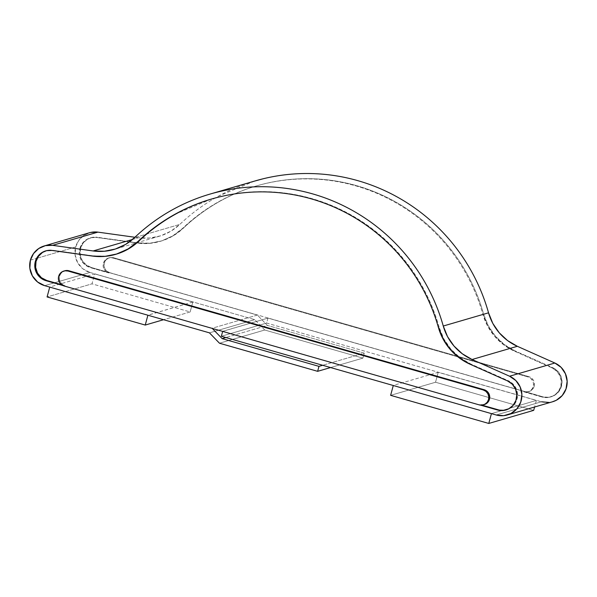 <?xml version="1.0" encoding="UTF-8"?>
<svg xmlns="http://www.w3.org/2000/svg" width="597" height="597" viewBox="0 0 597 597"><rect width="100%" height="100%" fill="white"/><g stroke="black" fill="none" stroke-linecap="round" stroke-linejoin="round"><path stroke-width="0.45" stroke-dasharray="2.98 2.24" d="M89.946 272.456L44.678 285.657L89.946 272.456L254.725 319.649L89.946 272.456A20.671 20.32 -106.3 0 1 75.677 246.964L36.574 258.367L75.677 246.964L75.125 254.994L77.64 262.658L82.841 268.792L89.946 272.456M30.41 260.165L36.574 258.367L30.41 260.165M42.297 252.621L47.275 250.471L52.7 250.233L93.207 255.859L52.7 250.233A15.507 15.238 -106.3 0 0 46.066 250.8M64.745 270.784A7.754 7.619 -106.3 0 0 64.909 285.679L64.177 285.888L212.107 328.26L257.382 315.059L91.289 267.486L90.557 267.702L108.721 272.896L109.632 272.635L108.721 272.896A7.754 7.619 73.7 0 1 108.557 258.008A7.754 7.619 73.7 0 1 112.736 258.001L113.654 257.732A7.754 7.619 -106.3 0 0 104.012 265.195A7.754 7.619 -106.3 0 0 109.632 272.635L524.823 391.557L523.905 391.826L542.069 397.027L542.792 396.811L524.823 391.557A7.754 7.619 -106.3 0 0 534.188 386.214L533.278 386.483A7.754 7.619 73.7 0 1 523.905 391.826L524.636 391.61L267.963 318.089L222.696 331.298L479.182 404.87L480.092 404.602A7.754 7.619 -106.3 0 0 484.279 404.594M79.856 248.583A15.507 15.238 73.7 0 1 96.513 237.457L97.244 237.248A15.507 15.238 -106.3 0 0 80.588 248.367L79.856 248.583L80.588 248.367A15.507 15.238 -106.3 0 0 91.289 267.486L90.557 267.702A15.507 15.238 73.7 0 1 79.856 248.583L79.438 254.606L81.326 260.352L85.229 264.949L90.557 267.702L108.721 272.896L106.057 271.523L104.102 269.225L103.154 266.352L103.363 263.344L104.699 260.65L106.945 258.688L109.766 257.762L112.736 258.001L527.927 376.923L528.838 376.655L113.654 257.732L112.736 258.001L527.927 376.923A7.754 7.619 73.7 0 1 533.278 386.483L534.188 386.214A7.754 7.619 -106.3 0 0 528.838 376.655L527.927 376.923L530.591 378.297L532.546 380.595L533.487 383.468L533.278 386.483L531.949 389.169L529.703 391.132L526.875 392.065L523.905 391.826L542.069 397.027L542.792 396.811A15.507 15.238 -106.3 0 0 562.053 382.968A15.507 15.238 -106.3 0 0 552.844 367.745L552.113 367.953L514.607 351.237A56.857 55.887 73.7 0 1 482.913 314.41L483.645 314.194A184.98 181.824 -106.3 0 0 256.814 185.824A184.98 181.824 -106.3 0 0 183.339 228.181L182.607 228.39A56.857 55.887 73.7 0 1 160.018 241.412A56.857 55.887 73.7 0 1 137.019 243.083L96.513 237.457L137.75 242.867A56.857 55.887 -106.3 0 0 160.75 241.195A56.857 55.887 -106.3 0 0 183.339 228.181L182.607 228.39A184.98 181.824 73.7 0 1 256.083 186.04A184.98 181.824 73.7 0 1 482.913 314.41L483.645 314.194A56.857 55.887 -106.3 0 0 515.338 351.021L514.607 351.237L515.338 351.021L552.844 367.745L552.113 367.953A15.507 15.238 73.7 0 1 550.427 397.012A15.507 15.238 73.7 0 1 542.069 397.027L547.74 397.535L553.188 395.901L557.643 392.341L560.493 387.371L561.337 381.662L560.061 376.028L556.837 371.23L552.113 367.953L514.607 351.237L503.853 344.932L494.712 336.402L487.615 326.059L482.913 314.41C478.607 299.112 472.466 284.597 464.488 270.874C456.511 257.143 446.959 244.651 435.825 233.397C424.698 222.136 412.355 212.48 398.803 204.428C385.252 196.376 370.931 190.189 355.842 185.868C340.753 181.54 325.38 179.227 309.739 178.921C294.097 178.607 278.695 180.316 263.516 184.04C248.345 187.764 233.905 193.383 220.196 200.898C206.487 208.413 193.958 217.577 182.607 228.39L172.749 235.875L161.488 240.957L149.384 243.404L137.019 243.083L96.513 237.457L91.087 237.696L86.102 239.837L82.199 243.628L79.856 248.583M209.45 332.85L254.725 319.649L209.45 332.85M192.831 302.022L147.922 315.126L49.767 287.008L94.677 273.911L192.831 302.022L147.892 315.223L49.767 287.008L94.677 273.911L91.998 283.844L47.088 296.94L91.998 283.844L190.144 311.962L192.831 302.022L94.677 273.911L91.998 283.844L190.144 311.962L163.571 319.708L190.144 311.962L192.831 302.022M484.145 404.632L480.092 404.602L481.943 405.132L479.369 404.811L222.666 331.395L267.963 318.089L542.792 396.811L548.471 397.318L553.919 395.684L558.374 392.132L561.225 387.154L562.068 381.453L560.784 375.812L557.568 371.021L552.844 367.745L515.338 351.021L504.584 344.723L495.435 336.193L488.346 325.85L483.645 314.194C479.339 298.896 473.197 284.388 465.22 270.657C457.242 256.934 447.69 244.442 436.556 233.181C425.43 221.927 413.087 212.271 399.535 204.219C385.983 196.159 371.662 189.973 356.573 185.652C341.477 181.331 326.111 179.01 310.47 178.704C294.828 178.399 279.418 180.1 264.247 183.831C249.076 187.555 234.636 193.174 220.927 200.689C207.219 208.204 194.689 217.368 183.339 228.181L173.473 235.658L162.22 240.748L150.108 243.188L137.75 242.867L97.244 237.248L91.819 237.479L86.834 239.628L82.923 243.419L80.588 248.367L80.17 254.389L82.058 260.143L85.961 264.74L91.289 267.486L257.382 315.059L267.404 325.425L225.838 337.544L267.404 325.425L364.245 353.155L322.671 365.282L364.245 353.155L362.901 358.125L264.747 330.014L362.901 358.125L330.589 367.551L362.901 358.125L364.245 353.155L267.404 325.425L257.382 315.059L212.107 328.26L62.819 285.5L64.909 285.679L61.498 284.702L64.909 285.679L62.245 284.306L60.29 282.008L59.349 279.127L59.558 276.12L60.887 273.426L64.603 270.829M109.632 272.635L524.823 391.557L527.793 391.796L530.614 390.863L532.86 388.908L534.188 386.214L534.397 383.207L533.457 380.326L531.502 378.028L528.838 376.655L113.654 257.732L110.684 257.494L107.856 258.426L105.609 260.382L104.281 263.076L104.072 266.083L105.012 268.963L106.967 271.262L109.632 272.635M479.369 404.811L480.406 405.109L479.369 404.811M264.747 330.014L219.48 343.215L264.747 330.014L254.725 319.649L264.747 330.014M116.057 254.232L105.572 256.18L93.207 255.859A56.857 55.887 -106.3 0 0 116.206 254.188L115.482 254.397M211.838 198.943L219.711 196.816C234.882 193.092 250.285 191.391 265.926 191.697C281.568 192.003 296.94 194.323 312.03 198.644C327.119 202.965 341.439 209.151 354.991 217.204C368.543 225.263 380.886 234.912 392.02 246.173C403.147 257.434 412.699 269.926 420.676 283.65C428.653 297.373 434.803 311.888 439.108 327.186A56.857 55.887 -106.3 0 0 470.794 364.013L460.041 357.715L450.899 349.178L443.802 338.835L439.108 327.186L438.377 327.402L439.108 327.186A184.98 181.824 -106.3 0 0 212.271 198.816A184.98 181.824 -106.3 0 0 211.905 198.92M470.794 364.013L470.063 364.222L470.794 364.013L508.308 380.737L507.577 380.946L508.308 380.737L470.794 364.013M506.249 409.893A15.507 15.238 -106.3 0 0 508.308 380.737L513.024 384.013L516.248 388.804L517.524 394.445L516.681 400.147L513.83 405.124L509.375 408.676L503.928 410.311M267.963 318.089L266.628 323.059L221.353 336.26L266.628 323.059L541.457 401.781L266.628 323.059L267.963 318.089M541.457 401.781L496.182 414.982L541.457 401.781A20.671 20.32 -106.3 0 0 552.606 401.759M491.458 413.52L393.304 385.408L438.213 372.312L536.367 400.423L491.435 413.624L536.367 400.423L534.591 407.012L536.367 400.423L438.213 372.312L435.534 382.244L390.625 395.341L435.534 382.244L533.688 410.355L435.534 382.244L438.213 372.312L393.304 385.408L491.458 413.52M254.479 181.122L218.48 196.137C204.383 203.861 191.503 213.286 179.831 224.397L134.564 237.606L179.831 224.397L170.869 231.203L160.638 235.822L149.631 238.046L138.392 237.755A51.685 50.805 -106.3 0 0 159.302 236.233A51.685 50.805 -106.3 0 0 179.831 224.397A190.144 186.906 -106.3 0 1 255.367 180.861M132.482 239.479L138.392 237.755L132.482 239.479M134.915 237.27L138.392 237.755L134.915 237.27M89.52 232.74A20.671 20.32 -106.3 0 0 75.677 246.964L78.797 240.36L84.013 235.308L90.654 232.442M549.024 402.453L552.262 401.856M211.398 199.07L176.384 213.674M45.693 250.904L46.424 250.695M90.237 237.912L90.968 237.703M528.091 391.819L529.002 391.55M109.467 257.74L108.557 258.008M160.75 241.195L160.018 241.412M256.083 186.04L256.814 185.824M550.427 397.012L551.158 396.796M506.614 409.788L505.883 409.997M210.099 194.062L210.845 193.846M159.302 236.233L114.154 249.404"/><path stroke-width="0.9" d="M90.654 232.442L97.886 232.129L52.611 245.337L93.117 250.956L132.482 239.479L93.117 250.956L104.363 251.247L115.363 249.031L125.601 244.404L134.564 237.606A190.144 186.906 73.7 0 1 210.099 194.062A190.144 186.906 73.7 0 1 443.265 326.029L488.54 312.821A51.685 50.805 -106.3 0 0 517.345 346.297L472.07 359.506L517.345 346.297L554.859 363.021L509.584 376.222A20.671 20.32 73.7 0 1 507.331 414.96L552.606 401.759A20.671 20.32 -106.3 0 0 554.859 363.021L509.584 376.222L472.07 359.506A51.685 50.805 73.7 0 1 443.265 326.029C438.84 310.298 432.526 295.381 424.325 281.269C416.124 267.165 406.303 254.322 394.863 242.748C383.423 231.173 370.737 221.248 356.805 212.972C342.872 204.696 328.149 198.331 312.641 193.891C297.127 189.443 281.329 187.062 265.247 186.749C249.173 186.428 233.337 188.189 217.741 192.018C202.144 195.846 187.301 201.622 173.205 209.346C159.115 217.069 146.235 226.487 134.564 237.606A51.685 50.805 73.7 0 1 114.034 249.442A51.685 50.805 73.7 0 1 93.117 250.956L52.611 245.337L45.379 245.651L38.738 248.516L33.529 253.568L30.41 260.165L29.85 268.195L32.365 275.859L37.574 281.993L44.678 285.657A20.671 20.32 73.7 0 1 44.253 245.942A20.671 20.32 73.7 0 1 52.611 245.337L97.886 232.129L134.915 237.27L97.886 232.129A20.671 20.32 -106.3 0 0 89.52 232.74L44.253 245.942M35.313 261.576A15.507 15.238 73.7 0 1 51.969 250.449L92.475 256.076L51.969 250.449L46.544 250.68L41.566 252.829L37.656 256.62L35.313 261.576L36.044 261.359L35.313 261.576A15.507 15.238 73.7 0 0 46.014 280.687L62.819 285.5L46.014 280.687L40.686 277.941L36.783 273.344L34.895 267.598L35.313 261.576M46.066 250.8A15.507 15.238 -106.3 0 0 46.745 280.478L46.014 280.687L46.745 280.478L61.498 284.702L46.745 280.478L41.417 277.732L37.514 273.127L35.626 267.381L36.044 261.359L38.387 256.411L42.297 252.621M483.361 404.863L484.279 404.594A7.754 7.619 -106.3 0 0 489.465 399.259L488.555 399.527A7.754 7.619 73.7 0 1 479.182 404.87L63.991 285.941A7.754 7.619 73.7 0 1 63.834 271.053A7.754 7.619 73.7 0 1 68.013 271.045L68.924 270.777A7.754 7.619 -106.3 0 0 64.745 270.784L63.834 271.053M44.678 285.657L209.45 332.85L219.48 343.215L317.634 371.327L330.589 367.551L317.634 371.327L318.97 366.364L317.634 371.327L219.48 343.215L209.45 332.85L44.678 285.657M64.603 270.829L68.924 270.777L484.115 389.699L68.924 270.777L68.013 271.045L483.204 389.968L484.115 389.699L483.204 389.968A7.754 7.619 73.7 0 1 488.555 399.527L489.465 399.259A7.754 7.619 -106.3 0 0 484.115 389.699L486.779 391.072L488.734 393.371L489.674 396.251L489.465 399.259L488.137 401.953L484.145 404.632M68.013 271.045L65.043 270.807L62.222 271.732L59.969 273.695L58.64 276.389L58.431 279.396L59.379 282.269L61.327 284.568L63.991 285.941L479.182 404.87L482.152 405.109L484.98 404.176L487.227 402.214L488.555 399.527L488.764 396.512L487.816 393.639L485.868 391.341L483.204 389.968L68.013 271.045M503.928 410.311L497.525 410.012L503.196 410.527L508.644 408.885L513.099 405.333L515.95 400.363L516.793 394.654L515.517 389.013L512.293 384.222L507.577 380.946L470.063 364.222L507.577 380.946A15.507 15.238 73.7 0 1 505.883 409.997A15.507 15.238 73.7 0 1 497.525 410.012L480.406 405.109L497.525 410.012L498.256 409.803L481.943 405.132L498.256 409.803A15.507 15.238 -106.3 0 0 506.249 409.893M322.671 365.282L318.97 366.364L322.671 365.282M225.838 337.544L222.136 338.626L318.97 366.364L222.136 338.626L225.838 337.544M212.248 328.41L222.136 338.626L212.248 328.41M138.064 241.382A56.857 55.887 73.7 0 1 115.482 254.397A56.857 55.887 73.7 0 1 92.475 256.076L104.841 256.389L116.945 253.949L128.206 248.867L138.064 241.382A184.98 181.824 73.7 0 1 211.547 199.025A184.98 181.824 73.7 0 1 438.377 327.402L443.071 339.051L450.168 349.394L459.309 357.924L470.063 364.222A56.857 55.887 73.7 0 1 438.377 327.402C434.071 312.104 427.93 297.59 419.945 283.866C411.967 270.135 402.415 257.643 391.289 246.389C380.155 235.128 367.819 225.472 354.26 217.42C340.708 209.368 326.387 203.181 311.298 198.853C296.209 194.532 280.844 192.219 265.202 191.906C249.553 191.6 234.151 193.309 218.98 197.032C203.808 200.756 189.368 206.375 175.652 213.89C161.944 221.405 149.414 230.569 138.064 241.382L138.795 241.173L138.064 241.382M115.482 254.397L116.206 254.188A56.857 55.887 -106.3 0 0 138.795 241.173L128.937 248.65L116.057 254.232M211.905 198.92A184.98 181.824 -106.3 0 0 138.795 241.173C150.145 230.352 162.675 221.188 176.384 213.674M507.331 414.96A20.671 20.32 73.7 0 1 496.182 414.982L221.353 336.26L222.666 331.395L221.353 336.26L496.182 414.982L503.749 415.661L511.01 413.482L516.957 408.744L520.756 402.109L521.875 394.505L520.174 386.983L515.875 380.595L509.584 376.222L472.07 359.506L462.302 353.775L453.989 346.021L447.534 336.618L443.265 326.029L488.54 312.821A190.144 186.906 -106.3 0 0 255.367 180.861L210.845 193.846M541.457 401.781L549.024 402.453M552.262 401.856L556.285 400.274L562.225 395.542L566.023 388.908L567.15 381.296L565.449 373.782L561.15 367.386L554.859 363.021L517.345 346.297L507.569 340.574L499.256 332.813L492.809 323.41L488.54 312.821C484.115 297.097 477.794 282.18 469.593 268.068C461.391 253.956 451.571 241.113 440.131 229.547C428.691 217.972 416.005 208.047 402.079 199.771C388.147 191.488 373.423 185.13 357.909 180.682C342.394 176.242 326.604 173.861 310.522 173.548C294.44 173.227 278.605 174.981 263.008 178.809L254.479 181.122M47.088 296.94L49.738 287.105L47.088 296.94L145.243 325.059L163.571 319.708L145.243 325.059L47.088 296.94M147.892 315.223L145.243 325.059L147.892 315.223M390.625 395.341L393.281 385.505L390.625 395.341L488.779 423.452L533.688 410.355L534.591 407.012L533.688 410.355L488.779 423.452L390.625 395.341M491.435 413.624L488.779 423.452L491.435 413.624M211.838 198.943L211.398 199.07M45.693 250.904L46.424 250.695M212.271 198.816L211.547 199.025M506.614 409.788L505.883 409.997"/></g></svg>
